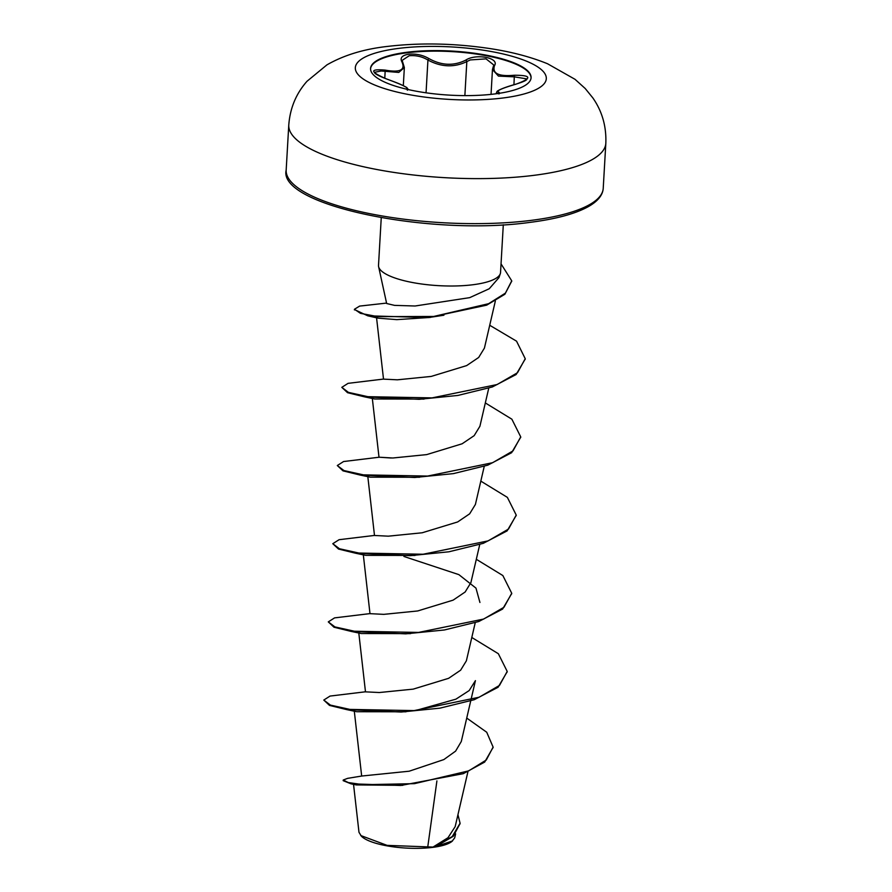 <?xml version="1.0" encoding="UTF-8"?>
<svg xmlns="http://www.w3.org/2000/svg" width="892" height="892" viewBox="0 0 892 892"><rect width="100%" height="100%" fill="white"/><g stroke="black" fill="none" stroke-linecap="round" stroke-linejoin="round"><path stroke-width="1.34" d="M370.559 68.751A80.391 22.066 -176.7 0 1 407.276 52.762A80.391 22.066 -176.7 0 1 489.318 56.319A80.391 22.066 -176.7 0 1 531.052 78.005M407.31 52.215A80.391 22.066 -176.7 0 1 489.775 55.861A80.391 22.066 -176.7 0 1 531.075 77.738A80.391 22.066 -176.7 0 1 494.335 93.995A80.391 22.066 -176.7 0 1 411.859 90.348A80.391 22.066 -176.7 0 1 370.57 68.483A80.391 22.066 -176.7 0 1 407.31 52.215M403.307 85.699L404.355 67.558L398.78 72.43L381.207 70.992L374.317 72.33C375.053 72.263 371.864 73.378 386.838 79.053L386.816 79.065C369.901 71.761 369.366 68.784 385.21 70.111C399.939 72.765 405.537 70.067 401.98 62.016C399.761 57.924 402.013 55.326 408.759 54.222C416.151 53.576 422.92 55.059 429.063 58.66C441.629 65.607 453.872 66.097 465.78 60.121C475.971 53.252 499.877 57.902 494.458 65.685C492.072 73.512 498.706 76.69 514.372 75.24C531.699 75.229 532.223 78.217 515.944 84.194C500.78 88.62 495.183 91.319 499.152 92.3L499.219 93.314M494.458 65.685A1.36 1.16 -152.5 0 0 493.41 66.253L493.789 65.004L486.051 58.872L470.229 59.931L466.828 61.581C454.218 67.692 441.25 67.179 427.937 60.043C422.284 56.597 416.04 55.159 409.216 55.739L402.125 60.4L402.805 62.473A1.36 1.104 -32.3 0 0 401.98 62.016M353.466 783.711L358.985 832.292L361.383 836.194A47.321 12.99 3.3 0 0 432.497 847.4A47.321 12.99 3.3 0 0 451.954 841.412L454.675 837.889L455.611 833.875M360.747 835.525L387.117 845.371L432.999 847.077L447.985 837.733L455.165 826.661L467.899 771.836M378.609 266.675L386.66 303.514L394.543 305.376L415.081 306.001L469.716 297.638L489.24 288.752L498.94 277.635L500.3 273.688A61.124 16.77 -176.7 0 1 472.615 284.782A61.124 16.77 -176.7 0 1 378.609 266.675A61.124 16.77 -176.7 0 1 378.509 265.381L381.252 217.748M436.913 780.89L427.692 847.4M354.224 710.523L361.673 776.04L409.16 771.212L443.837 759.583L455.6 751.131L461.298 741.486L470.72 700.9M358.729 632.339L365.486 691.857L379.323 692.527L413.174 689.137L448.62 678.321L460.64 670.182L466.382 660.805L475.224 622.727M363.245 554.166L369.99 613.674L383.816 614.354L417.679 610.964L453.136 600.138L465.145 592.009L470.898 582.632L479.74 544.544M374.506 535.49L388.321 536.17L422.172 532.78L457.641 521.954L469.649 513.825L475.403 504.448L484.245 466.36M391.265 458.02L379.234 457.217L392.837 457.997L426.677 454.608L462.134 443.781L474.165 435.653L479.907 426.276L488.749 388.187M430.379 317.418L396.806 319.637L378.085 318.165L376.513 317.396L383.515 379.133L397.353 379.814L431.204 376.424L466.65 365.597L478.67 357.469L484.423 348.092L495.35 301.017M443.926 315.222L428.338 317.597L486.697 305.153L504.872 294.26L511.707 281.17M424.057 399.081L374.763 398.992L364.594 396.862L419.207 399.315L457.93 395.435L492.295 386.983L516.134 374.528L525.21 359.03M419.541 477.265L370.258 477.175L360.056 475.035L414.691 477.499L453.415 473.619L487.779 465.167L511.618 452.712L520.705 437.214M415.025 555.437L365.753 555.348L355.573 553.218L410.186 555.671L448.91 551.791L483.263 543.351L507.102 530.896L516.2 515.398M403.931 556.463L458.856 574.626L475.971 588.129L479.929 602.468M410.521 633.621L361.238 633.532L351.08 631.391L405.682 633.855L444.406 629.975L478.77 621.523L502.609 609.069L511.696 593.57M470.887 700.209L475.425 680.641L469.17 690.575L455.901 699.172L415.895 710.456M406.005 711.794L356.733 711.716L346.542 709.564L401.166 712.039L439.901 708.159L474.254 699.707L498.093 687.253L507.18 671.743M402.716 785.35L356.164 784.915L350.98 783.8L343.197 780.678L343.23 780.032L347.59 778.359L361.673 776.04M460.06 823.584L453.259 836.295L435.764 846.586L452.545 840.922M466.739 718.071L486.731 732.254L493.109 747.095L486.285 760.006L468.69 770.866L414.445 783.655L363.245 784.715L348.27 782.552L343.23 780.032M457.942 814.708L460.082 823.249L452.244 836.573L432.999 847.077M493.086 747.418L484.69 762.058L463.26 773.676L400.865 785.473L350.98 783.8M436.556 846.307L433.178 847.021M503.3 224.784L500.546 272.417A61.124 16.77 -176.7 0 1 500.3 273.688M365.709 691.757L330.04 696.072L323.785 700.064L330.408 705.093L349.865 709.408L414.066 710.601L479.104 697.243L499.487 685.424L507.202 671.42L498.349 653.724L471.801 637.479M370.213 613.573L334.556 617.888L328.289 621.891L334.913 626.909L354.358 631.224L418.56 632.428L483.609 619.07L503.991 607.251L511.718 593.247L502.854 575.552L476.317 559.295M374.718 535.401L339.06 539.705L332.794 543.707L339.428 548.736L358.885 553.051L423.076 554.244L488.102 540.887L508.496 529.067L516.223 515.074L507.37 497.379L480.821 481.123M379.234 457.217L343.565 461.532L337.31 465.535L343.933 470.552L363.39 474.867L427.591 476.072L492.629 462.703L513.012 450.884L520.727 436.879L511.874 419.195L485.326 402.939M383.738 379.044L348.07 383.348L341.814 387.351L348.438 392.38L367.883 396.684L432.085 397.888L497.134 384.53L517.516 372.711L525.232 358.707L516.546 341.179L489.719 325.268M386.559 303.09L359.632 306.09L354.447 309.256L360.446 313.337L377.795 316.638L433.679 316.459L488.615 303.693L505.43 293.111L511.729 280.835L501.036 263.865M323.785 700.064L329.505 705.416L346.542 709.564M328.289 621.891L334.009 627.232L351.08 631.391M332.794 543.707L338.525 549.059L355.573 553.218M337.31 465.535L343.019 470.876L360.056 475.035M341.814 387.351L347.534 392.692L364.594 396.862M354.47 309.58L367.738 315.801L428.338 317.597M497.87 93.671L496.42 92.813L496.376 93.727M515.944 84.194L515.877 84.171C529.915 79.823 526.012 79.065 527.038 78.942L514.383 76.846L498.45 76.099L492.462 69.531L491.035 94.374M465.78 60.121A1.36 0.892 58.6 0 1 466.828 61.581L464.866 95.611M493.41 66.253L492.462 69.531M429.063 58.66A1.36 0.78 122.9 0 0 427.937 60.043L426.053 92.801M385.21 70.111L384.787 78.318M407.666 89.434A1.36 1.327 -96.4 0 0 406.741 88.631C408.737 87.884 402.091 84.695 386.816 79.065M406.875 89.256L406.741 88.631M498.07 93.482A1.36 1.282 -82.1 0 1 499.152 92.3M514.372 75.24L513.937 84.695M502.586 98.042A95.656 26.258 -176.7 0 1 370.559 83.168A95.656 26.258 -176.7 0 1 399.036 48.335A95.656 26.258 -176.7 0 1 531.075 63.209A95.656 26.258 -176.7 0 1 502.586 98.042M533.249 175.423A158.787 43.574 -176.7 0 1 370.336 168.22A158.787 43.574 -176.7 0 1 288.774 125.025C290.067 108.11 296.144 93.526 307.026 81.261L326.929 64.871C343.899 55.137 364.215 48.971 387.897 46.373C420.333 42.615 453.939 43.284 488.704 48.391C510.67 51.624 530.283 56.742 547.543 63.756L575.017 79.31L585.208 88.509L592.823 97.886C602.156 111.277 606.482 126.419 605.824 143.3A158.787 43.574 -176.7 0 1 533.249 175.423M603.226 188.323C602.78 195.125 597.852 201.213 588.441 206.565C575.329 213.846 555.683 219.131 529.514 222.431C429.476 236.358 277.512 205.327 286.176 170.037A158.787 43.574 3.3 0 0 367.738 213.244A158.787 43.574 3.3 0 0 530.651 220.435A158.787 43.574 3.3 0 0 603.226 188.323L605.824 143.3M286.176 170.037L288.774 125.025M374.495 535.501L367.749 475.982M379.011 457.317L372.254 397.799M493.109 747.095L493.064 747.741M460.082 823.249L460.038 823.907M378.085 318.165L367.738 315.801M507.169 672.066L507.202 671.42M511.673 593.894L511.718 593.247M516.178 515.721L516.223 515.074M520.694 437.537L520.727 436.879M525.198 359.353L525.232 358.707M354.403 309.903L354.447 309.256M511.685 281.493L511.729 280.835M404.355 67.569L402.805 62.473M386.838 79.053C402.169 84.684 401.478 84.851 406.696 87.461L408.458 89.713M407.053 89.3L407.365 90.226M499.018 93.348L499.007 93.995M515.877 84.171C500.278 88.52 496.788 91.33 497.011 91.541L496.42 92.813"/></g></svg>
